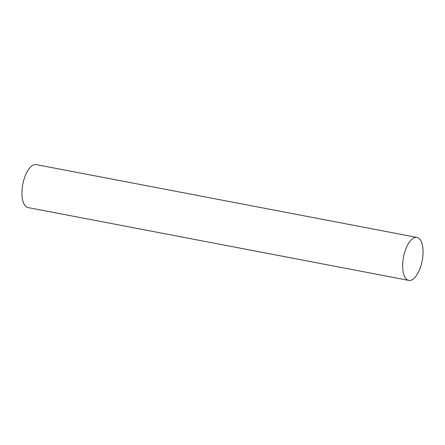 <?xml version="1.0" encoding="UTF-8"?>
<svg xmlns="http://www.w3.org/2000/svg" width="445" height="445" viewBox="0 0 445 445"><rect width="100%" height="100%" fill="white"/><g stroke="black" fill="none" stroke-linecap="round" stroke-linejoin="round"><path stroke-width="0.67" d="M411.981 279.822A21.872 9.517 -79.2 0 1 408.749 280.389A21.872 9.517 -79.2 0 1 402.959 260.653A21.872 9.517 -79.2 0 1 413.733 237.997A21.872 9.517 -79.2 0 1 416.965 237.424A21.872 9.517 -79.2 0 1 422.75 257.166A21.872 9.517 -79.2 0 1 411.981 279.822M416.965 237.424L36.251 164.611A21.872 9.517 100.8 0 0 33.019 165.178A21.872 9.517 100.8 0 0 22.25 187.835A21.872 9.517 100.8 0 0 28.035 207.576L408.749 280.389"/></g></svg>
